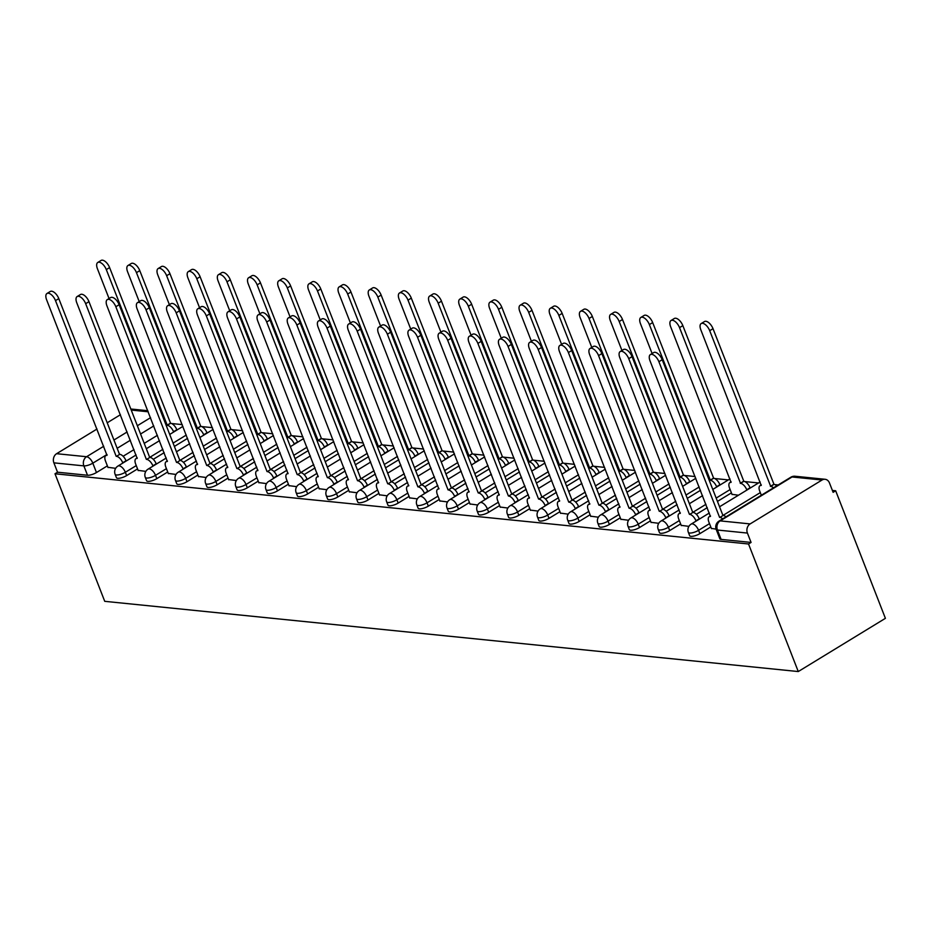 <?xml version="1.0" encoding="UTF-8"?>
<svg xmlns="http://www.w3.org/2000/svg" width="932" height="932" viewBox="0 0 932 932"><rect width="100%" height="100%" fill="white"/><g stroke="black" fill="none" stroke-linecap="round" stroke-linejoin="round"><path stroke-width="1.4" d="M689.668 535.714A6.804 2.05 -21.3 0 0 690.927 536.343A6.804 2.05 -21.3 0 0 699.874 533.64L698.581 530.308A6.804 2.05 158.7 0 1 689.633 533.022A6.804 2.05 158.7 0 1 688.375 532.393L689.668 535.714M659.495 532.661A6.804 2.05 -21.3 0 0 660.753 533.29A6.804 2.05 -21.3 0 0 669.7 530.576L668.407 527.256A6.804 2.05 158.7 0 1 659.46 529.97A6.804 2.05 158.7 0 1 658.202 529.341L659.495 532.661M629.321 529.609A6.804 2.05 -21.3 0 0 630.591 530.238A6.804 2.05 -21.3 0 0 639.538 527.524L638.234 524.203A6.804 2.05 158.7 0 1 629.286 526.906A6.804 2.05 158.7 0 1 628.028 526.277L629.321 529.609M599.159 526.545A6.804 2.05 -21.3 0 0 600.418 527.186A6.804 2.05 -21.3 0 0 609.365 524.471L608.072 521.139A6.804 2.05 158.7 0 1 599.125 523.854A6.804 2.05 158.7 0 1 597.855 523.225L599.159 526.545M568.986 523.493A6.804 2.05 -21.3 0 0 570.244 524.122A6.804 2.05 -21.3 0 0 579.191 521.419L577.898 518.087A6.804 2.05 158.7 0 1 568.951 520.802A6.804 2.05 158.7 0 1 567.693 520.173L568.986 523.493M538.812 520.44A6.804 2.05 -21.3 0 0 540.071 521.07A6.804 2.05 -21.3 0 0 549.018 518.355L547.725 515.035A6.804 2.05 158.7 0 1 538.778 517.749A6.804 2.05 158.7 0 1 537.519 517.12L538.812 520.44M508.639 517.388A6.804 2.05 -21.3 0 0 509.909 518.017A6.804 2.05 -21.3 0 0 518.856 515.303L517.551 511.983A6.804 2.05 158.7 0 1 508.604 514.697A6.804 2.05 158.7 0 1 507.346 514.056L508.639 517.388M478.477 514.336A6.804 2.05 -21.3 0 0 479.735 514.965A6.804 2.05 -21.3 0 0 488.683 512.25L487.389 508.93A6.804 2.05 158.7 0 1 478.442 511.633A6.804 2.05 158.7 0 1 477.172 511.004L478.477 514.336M448.304 511.272A6.804 2.05 -21.3 0 0 449.562 511.913A6.804 2.05 -21.3 0 0 458.509 509.198L457.216 505.866A6.804 2.05 158.7 0 1 448.269 508.581A6.804 2.05 158.7 0 1 447.01 507.952L448.304 511.272M418.13 508.22A6.804 2.05 -21.3 0 0 419.388 508.849A6.804 2.05 -21.3 0 0 428.336 506.146L427.042 502.814A6.804 2.05 158.7 0 1 418.095 505.528A6.804 2.05 158.7 0 1 416.837 504.899L418.13 508.22M387.957 505.167A6.804 2.05 -21.3 0 0 389.227 505.796A6.804 2.05 -21.3 0 0 398.174 503.082L396.869 499.762A6.804 2.05 158.7 0 1 387.922 502.476A6.804 2.05 158.7 0 1 386.663 501.847L387.957 505.167M357.795 502.115A6.804 2.05 -21.3 0 0 359.053 502.744A6.804 2.05 -21.3 0 0 368 500.03L366.707 496.709A6.804 2.05 158.7 0 1 357.76 499.412A6.804 2.05 158.7 0 1 356.49 498.783L357.795 502.115M327.621 499.063A6.804 2.05 -21.3 0 0 328.88 499.692A6.804 2.05 -21.3 0 0 337.827 496.977L336.534 493.657A6.804 2.05 158.7 0 1 327.586 496.36A6.804 2.05 158.7 0 1 326.328 495.731L327.621 499.063M297.448 495.999A6.804 2.05 -21.3 0 0 298.706 496.628A6.804 2.05 -21.3 0 0 307.665 493.925L306.36 490.593A6.804 2.05 158.7 0 1 297.413 493.308A6.804 2.05 158.7 0 1 296.155 492.678L297.448 495.999M267.274 492.946A6.804 2.05 -21.3 0 0 268.544 493.576A6.804 2.05 -21.3 0 0 277.491 490.873L276.198 487.541A6.804 2.05 158.7 0 1 267.239 490.255A6.804 2.05 158.7 0 1 265.981 489.626L267.274 492.946M237.112 489.894A6.804 2.05 -21.3 0 0 238.371 490.523A6.804 2.05 -21.3 0 0 247.318 487.809L246.025 484.489A6.804 2.05 158.7 0 1 237.078 487.203A6.804 2.05 158.7 0 1 235.808 486.574L237.112 489.894M206.939 486.842A6.804 2.05 -21.3 0 0 208.197 487.471A6.804 2.05 -21.3 0 0 217.144 484.757L215.851 481.436A6.804 2.05 158.7 0 1 206.904 484.139A6.804 2.05 158.7 0 1 205.646 483.51L206.939 486.842M176.765 483.778A6.804 2.05 -21.3 0 0 178.024 484.419A6.804 2.05 -21.3 0 0 186.983 481.704L185.678 478.372A6.804 2.05 158.7 0 1 176.73 481.087A6.804 2.05 158.7 0 1 175.472 480.458L176.765 483.778M146.592 480.726A6.804 2.05 -21.3 0 0 147.862 481.355A6.804 2.05 -21.3 0 0 156.809 478.652L155.516 475.32A6.804 2.05 158.7 0 1 146.557 478.034A6.804 2.05 158.7 0 1 145.299 477.405L146.592 480.726M116.43 477.673A6.804 2.05 -21.3 0 0 117.688 478.302A6.804 2.05 -21.3 0 0 126.636 475.588L125.342 472.268A6.804 2.05 158.7 0 1 116.395 474.982A6.804 2.05 158.7 0 1 115.125 474.353L116.43 477.673M106.959 454.525L92.816 463.169A6.804 2.05 158.7 0 1 83.868 465.883L53.881 462.843L57.539 472.209L55 473.771L748.536 543.985L798.27 671.553L885.4 618.335L835.666 490.768L832.393 490.442M778.197 484.955L774.923 484.617M758.532 482.962L744.75 481.564M728.37 479.91L714.588 478.512M695.121 476.543L684.414 475.46M664.959 473.491L654.241 472.408M634.785 470.439L624.079 469.344M604.612 467.375L593.905 466.291M574.45 464.322L563.732 463.239M544.276 461.27L533.558 460.187M514.103 458.218L503.397 457.134M483.929 455.154L473.223 454.07M453.768 452.102L443.05 451.018M423.594 449.049L412.876 447.966M393.421 445.997L382.714 444.913M363.247 442.945L352.541 441.85M333.085 439.881L322.367 438.797M302.912 436.828L292.194 435.745M272.738 433.776L262.032 432.693M242.565 430.724L231.858 429.64M212.403 427.672L201.685 426.576M182.229 424.608L171.511 423.524M55 473.771L104.734 601.326L798.27 671.553M835.666 490.768L833.126 492.329L829.468 482.951A6.804 5.592 95.8 0 0 825.076 479.281A6.804 5.592 95.8 0 0 822.036 480.015L750.144 523.912A6.804 5.592 95.8 0 0 747.417 533.069L717.442 530.028A6.804 2.05 158.7 0 1 716.184 529.399L719.842 538.766A6.804 2.05 158.7 0 0 721.1 539.395L717.442 530.028A6.804 5.592 95.8 0 1 720.168 520.883L750.144 523.912M748.536 543.985L751.076 542.436L747.417 533.069M157.415 435.314L144.215 443.376M134.01 449.608L123.117 456.261M107.378 465.872L96.462 472.536L92.816 463.169A6.804 3.297 58.6 0 0 86.583 456.727L103.732 446.265M120.414 414.728L107.215 422.79M97.01 429.023L56.607 453.698L86.583 456.727A6.804 5.592 95.8 0 0 83.868 465.883L87.515 475.25A6.804 2.05 -21.3 0 0 96.462 472.536M130.829 409.043A6.804 5.592 -84.2 0 1 131.54 409.066L147.827 410.709M53.881 462.843A6.804 5.592 -84.2 0 1 56.607 453.698M138.122 470.369L145.835 471.382M168.284 473.421L175.997 474.446M198.458 476.485L206.17 477.499M228.631 479.537L236.344 480.551M258.793 482.59L266.517 483.603M288.967 485.642L296.679 486.655M319.14 488.706L326.852 489.719M349.314 491.758L357.026 492.772M379.475 494.81L387.199 495.824M409.649 497.863L417.361 498.876M439.822 500.915L447.535 501.94M469.996 503.979L477.708 504.993M500.158 507.031L507.882 508.045M530.331 510.084L538.044 511.097M560.505 513.136L568.217 514.149M590.678 516.188L598.391 517.213M620.84 519.252L628.564 520.266M651.014 522.304L658.726 523.318M731.993 494.333L738.47 495.218M681.187 525.357L688.899 526.37M711.361 528.409L716.079 529.131M710.79 526.964L699.874 533.64M731.422 492.888L717.454 501.416M707.248 507.649L696.355 514.301M680.616 523.912L669.7 530.576M700.491 490.302L687.292 498.364M677.086 504.596L666.182 511.249M650.454 520.86L639.538 527.524M670.318 487.238L657.118 495.311M646.913 501.533L636.008 508.196M620.281 517.808L609.365 524.471M640.144 484.186L626.945 492.247M616.739 498.48L605.847 505.144M590.107 514.744L579.191 521.419M609.982 481.133L596.771 489.195M586.566 495.428L575.673 502.092M559.934 511.691L549.018 518.355M579.809 478.081L566.609 486.143M556.404 492.376L545.5 499.028M529.772 508.639L518.856 515.303M549.635 475.029L536.436 483.091M526.231 489.323L515.326 495.975M499.599 505.587L488.683 512.25M519.462 471.965L506.262 480.027M496.057 486.259L485.164 492.923M469.425 502.534L458.509 509.198M489.3 468.913L476.089 476.974M465.895 483.207L454.991 489.871M439.263 499.47L428.336 506.146M459.127 465.86L445.927 473.922M435.722 480.155L424.817 486.807M409.09 496.418L398.174 503.082M428.953 462.808L415.754 470.87M405.548 477.102L394.644 483.755M378.916 493.366L368 500.03M398.78 459.744L385.58 467.817M375.375 474.05L364.482 480.702M348.743 490.314L337.827 496.977M368.618 456.692L355.407 464.753M345.213 470.986L334.308 477.65M318.581 487.25L307.665 493.925M338.444 453.639L325.245 461.701M315.039 467.934L304.135 474.598M288.407 484.197L277.491 490.873M308.271 450.587L295.071 458.649M284.866 464.882L273.961 471.534M258.234 481.145L247.318 487.809M278.097 447.535L264.898 455.597M254.692 461.829L243.8 468.481M228.06 478.093L217.144 484.757M247.935 444.471L234.736 452.544M224.53 458.765L213.626 465.429M197.899 475.04L186.983 481.704M217.762 441.418L204.562 449.48M194.357 455.713L183.453 462.377M167.725 471.976L156.809 478.652M187.588 438.366L174.389 446.428M164.183 452.661L153.279 459.325M137.552 468.924L126.636 475.588M107.949 467.316L115.661 468.33M751.076 542.436L721.1 539.395M57.539 472.209L87.515 475.25M122.826 463.076L122.709 462.773A6.804 3.297 -121.4 0 0 116.477 456.33L119.785 454.315A6.804 3.297 58.6 0 1 126.006 460.746L126.123 461.06M116.185 456.296L55.501 300.628A7.829 3.798 -121.4 0 0 46.973 293.498L50.27 291.483A7.829 3.798 58.6 0 1 58.798 298.613L119.494 454.28M46.973 293.498A7.829 3.798 -121.4 0 0 46.6 299.731L107.005 455.375A6.804 3.297 -121.4 0 0 105.817 455.608A6.804 3.297 -121.4 0 0 105.491 461.025L108.042 467.561M173.632 432.04L173.515 431.737A6.804 3.297 -121.4 0 0 167.282 425.307L106.306 269.604A7.829 3.798 -121.4 0 0 97.778 262.475A7.829 3.798 -121.4 0 0 97.406 268.696L109.044 298.543M97.778 262.475L101.075 260.447A7.829 3.798 58.6 0 1 109.603 267.589L170.591 423.279A6.804 3.297 58.6 0 1 176.812 429.722L173.515 431.737M170.3 423.256L166.991 425.272M152.999 466.128L152.871 465.825A6.804 3.297 -121.4 0 0 146.65 459.383L149.959 457.367A6.804 3.297 58.6 0 1 156.18 463.81L156.296 464.113M146.359 459.36L85.662 303.681A7.829 3.798 -121.4 0 0 77.135 296.551L80.443 294.535A7.829 3.798 58.6 0 1 88.971 301.665L149.668 457.344M77.135 296.551A7.829 3.798 -121.4 0 0 76.774 302.784L137.179 458.428A6.804 3.297 -121.4 0 0 135.979 458.661A6.804 3.297 -121.4 0 0 135.664 464.078L138.216 470.613M183.161 469.18L183.045 468.878A6.804 3.297 -121.4 0 0 176.824 462.435L180.121 460.42A6.804 3.297 58.6 0 1 186.353 466.862L186.47 467.165M176.532 462.412L115.836 306.733A7.829 3.798 -121.4 0 0 107.308 299.603L110.617 297.588A7.829 3.798 58.6 0 1 119.145 304.717L179.829 460.396M107.308 299.603A7.829 3.798 -121.4 0 0 106.935 305.836L167.341 461.48A6.804 3.297 -121.4 0 0 166.152 461.713A6.804 3.297 -121.4 0 0 165.838 467.13L168.377 473.666M213.335 472.244L213.218 471.93A6.804 3.297 -121.4 0 0 206.997 465.499L210.294 463.484A6.804 3.297 58.6 0 1 216.515 469.914L216.643 470.217M206.706 465.464L146.009 309.797A7.829 3.798 -121.4 0 0 137.482 302.667L140.779 300.652A7.829 3.798 58.6 0 1 149.306 307.781L210.003 463.449M137.482 302.667A7.829 3.798 -121.4 0 0 137.109 308.888L197.514 464.532A6.804 3.297 -121.4 0 0 196.326 464.777A6.804 3.297 -121.4 0 0 196 470.194L198.551 476.73M203.805 435.104L203.677 434.79A6.804 3.297 -121.4 0 0 197.456 428.359L136.468 272.657A7.829 3.798 -121.4 0 0 127.94 265.527A7.829 3.798 -121.4 0 0 127.579 271.76L139.218 301.607M127.94 265.527L131.249 263.511A7.829 3.798 58.6 0 1 139.777 270.641L200.764 426.343A6.804 3.297 58.6 0 1 206.986 432.774L203.677 434.79M200.473 426.308L197.165 428.324M233.967 438.157L233.85 437.854A6.804 3.297 -121.4 0 0 227.629 431.411L166.642 275.709A7.829 3.798 -121.4 0 0 158.114 268.579A7.829 3.798 -121.4 0 0 157.753 274.812L169.379 304.659M158.114 268.579L161.422 266.564A7.829 3.798 58.6 0 1 169.95 273.693L230.926 429.396A6.804 3.297 58.6 0 1 237.159 435.827L233.85 437.854M230.635 429.361L227.338 431.376M264.14 441.209L264.024 440.906A6.804 3.297 -121.4 0 0 257.803 434.463L196.815 278.761A7.829 3.798 -121.4 0 0 188.287 271.631A7.829 3.798 -121.4 0 0 187.915 277.864L199.553 307.711M188.287 271.631L191.584 269.616A7.829 3.798 58.6 0 1 200.112 276.746L261.1 432.448A6.804 3.297 58.6 0 1 267.321 438.89L264.024 440.906M260.809 432.425L257.512 434.44M243.508 475.297L243.392 474.982A6.804 3.297 -121.4 0 0 237.159 468.551L240.468 466.536A6.804 3.297 58.6 0 1 246.689 472.967L246.805 473.281M236.868 468.516L176.183 312.849A7.829 3.798 -121.4 0 0 167.655 305.719L170.952 303.704A7.829 3.798 58.6 0 1 179.48 310.834L240.176 466.501M167.655 305.719A7.829 3.798 -121.4 0 0 167.282 311.952L227.688 467.584A6.804 3.297 -121.4 0 0 226.499 467.829A6.804 3.297 -121.4 0 0 226.173 473.246L228.724 479.782M273.682 478.349L273.554 478.046A6.804 3.297 -121.4 0 0 267.333 471.604L270.641 469.588A6.804 3.297 58.6 0 1 276.862 476.019L276.979 476.334M267.041 471.58L206.345 315.901A7.829 3.798 -121.4 0 0 197.817 308.772L201.126 306.756A7.829 3.798 58.6 0 1 209.653 313.886L270.35 469.553M197.817 308.772A7.829 3.798 -121.4 0 0 197.456 315.004L257.861 470.648A6.804 3.297 -121.4 0 0 256.661 470.881A6.804 3.297 -121.4 0 0 256.347 476.299L258.898 482.834M294.314 444.261L294.197 443.958A6.804 3.297 -121.4 0 0 287.965 437.516L226.989 281.825A7.829 3.798 -121.4 0 0 218.461 274.684A7.829 3.798 -121.4 0 0 218.088 280.916L229.726 310.764M218.461 274.684L221.758 272.668A7.829 3.798 58.6 0 1 230.286 279.798L291.273 435.5A6.804 3.297 58.6 0 1 297.494 441.943L294.197 443.958M290.982 435.477L287.673 437.492M324.487 447.325L324.359 447.01A6.804 3.297 -121.4 0 0 318.138 440.58L257.15 284.877A7.829 3.798 -121.4 0 0 248.623 277.748A7.829 3.798 -121.4 0 0 248.262 283.969L259.9 313.828M248.623 277.748L251.931 275.732A7.829 3.798 58.6 0 1 260.459 282.862L321.447 438.564A6.804 3.297 58.6 0 1 327.668 444.995L324.359 447.01M321.156 438.529L317.847 440.545M303.844 481.401L303.727 481.098A6.804 3.297 -121.4 0 0 297.506 474.656L300.803 472.64A6.804 3.297 58.6 0 1 307.036 479.083L307.152 479.386M297.215 474.633L236.518 318.954A7.829 3.798 -121.4 0 0 227.99 311.824L231.299 309.808A7.829 3.798 58.6 0 1 239.827 316.938L300.512 472.617M227.99 311.824A7.829 3.798 -121.4 0 0 227.618 318.057L288.023 473.701A6.804 3.297 -121.4 0 0 286.835 473.934A6.804 3.297 -121.4 0 0 286.52 479.351L289.06 485.887M334.017 484.454L333.901 484.151A6.804 3.297 -121.4 0 0 327.68 477.708L330.977 475.693A6.804 3.297 58.6 0 1 337.198 482.135L337.326 482.438M327.388 477.685L266.692 322.018A7.829 3.798 -121.4 0 0 258.164 314.876L261.461 312.861A7.829 3.798 58.6 0 1 269.989 319.991L330.685 475.67M258.164 314.876A7.829 3.798 -121.4 0 0 257.791 321.109L318.196 476.753A6.804 3.297 -121.4 0 0 317.008 476.986A6.804 3.297 -121.4 0 0 316.682 482.403L319.233 488.939M364.191 487.518L364.074 487.203A6.804 3.297 -121.4 0 0 357.841 480.772L361.15 478.757A6.804 3.297 58.6 0 1 367.371 485.188L367.488 485.49M357.55 480.737L296.865 325.07A7.829 3.798 -121.4 0 0 288.338 317.94L291.634 315.925A7.829 3.798 58.6 0 1 300.162 323.055L360.859 478.722M288.338 317.94A7.829 3.798 -121.4 0 0 287.965 324.161L348.37 479.805A6.804 3.297 -121.4 0 0 347.182 480.05A6.804 3.297 -121.4 0 0 346.855 485.467L349.407 492.003M394.364 490.57L394.236 490.255A6.804 3.297 -121.4 0 0 388.015 483.825L391.312 481.809A6.804 3.297 58.6 0 1 397.545 488.24L397.661 488.554M387.724 483.79L327.027 328.122A7.829 3.798 -121.4 0 0 318.499 320.992L321.808 318.977A7.829 3.798 58.6 0 1 330.336 326.107L391.032 481.774M318.499 320.992A7.829 3.798 -121.4 0 0 318.138 327.225L378.543 482.869A6.804 3.297 -121.4 0 0 377.344 483.102A6.804 3.297 -121.4 0 0 377.029 488.519L379.58 495.055M424.526 493.622L424.41 493.319A6.804 3.297 -121.4 0 0 418.188 486.877L421.485 484.861A6.804 3.297 58.6 0 1 427.718 491.304L427.835 491.607M417.897 486.853L357.201 331.175A7.829 3.798 -121.4 0 0 348.673 324.045L351.97 322.029A7.829 3.798 58.6 0 1 360.509 329.159L421.194 484.826M348.673 324.045A7.829 3.798 -121.4 0 0 348.3 330.278L408.705 485.922A6.804 3.297 -121.4 0 0 407.517 486.155A6.804 3.297 -121.4 0 0 407.202 491.572L409.742 498.107M454.7 496.674L454.583 496.372A6.804 3.297 -121.4 0 0 448.35 489.929L451.659 487.914A6.804 3.297 58.6 0 1 457.88 494.356L458.008 494.659M448.071 489.906L387.374 334.227A7.829 3.798 -121.4 0 0 378.846 327.097L382.143 325.082A7.829 3.798 58.6 0 1 390.671 332.211L451.368 487.89M378.846 327.097A7.829 3.798 -121.4 0 0 378.474 333.33L438.879 488.974A6.804 3.297 -121.4 0 0 437.69 489.207A6.804 3.297 -121.4 0 0 437.364 494.624L439.916 501.16M484.873 499.727L484.757 499.424A6.804 3.297 -121.4 0 0 478.524 492.993L481.832 490.966A6.804 3.297 58.6 0 1 488.053 497.408L488.17 497.711M478.233 492.958L417.548 337.291A7.829 3.798 -121.4 0 0 409.02 330.161L412.317 328.134A7.829 3.798 58.6 0 1 420.845 335.275L481.541 490.943M409.02 330.161A7.829 3.798 -121.4 0 0 408.647 336.382L469.052 492.026A6.804 3.297 -121.4 0 0 467.864 492.271A6.804 3.297 -121.4 0 0 467.538 497.688L470.089 504.224M515.047 502.791L514.918 502.476A6.804 3.297 -121.4 0 0 508.697 496.045L511.994 494.03A6.804 3.297 58.6 0 1 518.227 500.461L518.343 500.775M508.406 496.01L447.71 340.343A7.829 3.798 -121.4 0 0 439.182 333.213L442.49 331.198A7.829 3.798 58.6 0 1 451.018 338.328L511.715 493.995M439.182 333.213A7.829 3.798 -121.4 0 0 438.821 339.446L499.226 495.078A6.804 3.297 -121.4 0 0 498.026 495.323A6.804 3.297 -121.4 0 0 497.711 500.74L500.263 507.276M354.649 450.377L354.533 450.063A6.804 3.297 -121.4 0 0 348.312 443.632L287.324 287.93A7.829 3.798 -121.4 0 0 278.796 280.8A7.829 3.798 -121.4 0 0 278.423 287.033L290.062 316.88M278.796 280.8L282.105 278.785A7.829 3.798 58.6 0 1 290.633 285.914L351.609 441.617A6.804 3.297 58.6 0 1 357.841 448.047L354.533 450.063M351.317 441.582L348.02 443.597M384.823 453.43L384.706 453.127A6.804 3.297 -121.4 0 0 378.485 446.684L317.497 290.982A7.829 3.798 -121.4 0 0 308.97 283.852A7.829 3.798 -121.4 0 0 308.597 290.085L320.235 319.932M308.97 283.852L312.267 281.837A7.829 3.798 58.6 0 1 320.794 288.967L381.782 444.669A6.804 3.297 58.6 0 1 388.003 451.111L384.706 453.127M381.491 444.634L378.194 446.661M414.996 456.482L414.88 456.179A6.804 3.297 -121.4 0 0 408.647 449.737L347.671 294.034A7.829 3.798 -121.4 0 0 339.143 286.905A7.829 3.798 -121.4 0 0 338.77 293.137L350.409 322.985M339.143 286.905L342.44 284.889A7.829 3.798 58.6 0 1 350.968 292.019L411.956 447.721A6.804 3.297 58.6 0 1 418.177 454.164L414.88 456.179M411.664 447.698L408.356 449.713M445.17 459.534L445.042 459.231A6.804 3.297 -121.4 0 0 438.821 452.801L377.833 297.098A7.829 3.798 -121.4 0 0 369.305 289.969A7.829 3.798 -121.4 0 0 368.944 296.19L380.582 326.037M369.305 289.969L372.614 287.941A7.829 3.798 58.6 0 1 381.141 295.071L442.118 450.773A6.804 3.297 58.6 0 1 448.35 457.216L445.042 459.231M441.838 450.75L438.529 452.766M475.332 462.598L475.215 462.284A6.804 3.297 -121.4 0 0 468.994 455.853L408.006 300.151A7.829 3.798 -121.4 0 0 399.478 293.021A7.829 3.798 -121.4 0 0 399.106 299.242L410.744 329.101M399.478 293.021L402.787 291.005A7.829 3.798 58.6 0 1 411.315 298.135L472.291 453.837A6.804 3.297 58.6 0 1 478.524 460.268L475.215 462.284M472 453.802L468.703 455.818M505.505 465.651L505.389 465.336A6.804 3.297 -121.4 0 0 499.156 458.905L438.18 303.203A7.829 3.798 -121.4 0 0 429.652 296.073A7.829 3.798 -121.4 0 0 429.279 302.306L440.918 332.153M429.652 296.073L432.949 294.058A7.829 3.798 58.6 0 1 441.477 301.187L502.465 456.89A6.804 3.297 58.6 0 1 508.686 463.32L505.389 465.336M502.173 456.855L498.876 458.87M535.679 468.703L535.562 468.4A6.804 3.297 -121.4 0 0 529.329 461.957L468.353 306.255A7.829 3.798 -121.4 0 0 459.825 299.125A7.829 3.798 -121.4 0 0 459.453 305.358L471.091 335.205M459.825 299.125L463.122 297.11A7.829 3.798 58.6 0 1 471.65 304.24L532.638 459.942A6.804 3.297 58.6 0 1 538.859 466.384L535.562 468.4M532.347 459.919L529.038 461.934M565.852 471.755L565.724 471.452A6.804 3.297 -121.4 0 0 559.503 465.01L498.515 309.308A7.829 3.798 -121.4 0 0 489.987 302.178A7.829 3.798 -121.4 0 0 489.626 308.41L501.265 338.258M489.987 302.178L493.296 300.162A7.829 3.798 58.6 0 1 501.824 307.292L562.8 462.994A6.804 3.297 58.6 0 1 569.033 469.437L565.724 471.452M562.52 462.971L559.212 464.986M545.208 505.843L545.092 505.54A6.804 3.297 -121.4 0 0 538.871 499.098L542.168 497.082A6.804 3.297 58.6 0 1 548.4 503.513L548.517 503.828M538.58 499.063L477.883 343.395A7.829 3.798 -121.4 0 0 469.355 336.266L472.652 334.25A7.829 3.798 58.6 0 1 481.18 341.38L541.876 497.047M469.355 336.266A7.829 3.798 -121.4 0 0 468.982 342.498L529.388 498.142A6.804 3.297 -121.4 0 0 528.199 498.375A6.804 3.297 -121.4 0 0 527.885 503.793L530.425 510.328M575.382 508.895L575.265 508.592A6.804 3.297 -121.4 0 0 569.033 502.15L572.341 500.135A6.804 3.297 58.6 0 1 578.562 506.577L578.69 506.88M568.753 502.127L508.057 346.448A7.829 3.798 -121.4 0 0 499.529 339.318L502.826 337.302A7.829 3.798 58.6 0 1 511.353 344.432L572.05 500.111M499.529 339.318A7.829 3.798 -121.4 0 0 499.156 345.551L559.561 501.195A6.804 3.297 -121.4 0 0 558.373 501.428A6.804 3.297 -121.4 0 0 558.047 506.845L560.598 513.381M605.555 511.948L605.439 511.645A6.804 3.297 -121.4 0 0 599.206 505.202L602.515 503.187A6.804 3.297 58.6 0 1 608.736 509.629L608.852 509.932M598.915 505.179L538.218 349.5A7.829 3.798 -121.4 0 0 529.691 342.37L532.999 340.355A7.829 3.798 58.6 0 1 541.527 347.485L602.223 503.163M529.691 342.37A7.829 3.798 -121.4 0 0 529.329 348.603L589.735 504.247A6.804 3.297 -121.4 0 0 588.546 504.48A6.804 3.297 -121.4 0 0 588.22 509.897L590.772 516.433M635.729 515.012L635.601 514.697A6.804 3.297 -121.4 0 0 629.38 508.266L632.677 506.251A6.804 3.297 58.6 0 1 638.909 512.682L639.026 512.984M629.088 508.231L568.392 352.564A7.829 3.798 -121.4 0 0 559.864 345.434L563.173 343.419A7.829 3.798 58.6 0 1 571.7 350.548L632.385 506.216M559.864 345.434A7.829 3.798 -121.4 0 0 559.503 351.655L619.897 507.299A6.804 3.297 -121.4 0 0 618.708 507.544A6.804 3.297 -121.4 0 0 618.394 512.961L620.945 519.497M665.891 518.064L665.774 517.749A6.804 3.297 -121.4 0 0 659.553 511.318L662.85 509.303A6.804 3.297 58.6 0 1 669.071 515.734L669.199 516.048M659.262 511.284L598.565 355.616A7.829 3.798 -121.4 0 0 590.038 348.486L593.335 346.471A7.829 3.798 58.6 0 1 601.862 353.601L662.559 509.268M590.038 348.486A7.829 3.798 -121.4 0 0 589.665 354.719L650.07 510.352A6.804 3.297 -121.4 0 0 648.882 510.596A6.804 3.297 -121.4 0 0 648.567 516.013L651.107 522.549M696.064 521.116L695.948 520.813A6.804 3.297 -121.4 0 0 689.715 514.371L693.024 512.355A6.804 3.297 58.6 0 1 699.245 518.786L699.361 519.101M689.435 514.347L628.739 358.669A7.829 3.798 -121.4 0 0 620.211 351.539L623.508 349.523A7.829 3.798 58.6 0 1 632.036 356.653L692.732 512.32M620.211 351.539A7.829 3.798 -121.4 0 0 619.838 357.772L680.244 513.415A6.804 3.297 -121.4 0 0 679.055 513.649A6.804 3.297 -121.4 0 0 678.729 519.066L681.28 525.601M596.014 474.807L595.898 474.505A6.804 3.297 -121.4 0 0 589.676 468.074L528.689 312.371A7.829 3.798 -121.4 0 0 520.161 305.242A7.829 3.798 -121.4 0 0 519.788 311.463L531.426 341.31M520.161 305.242L523.458 303.215A7.829 3.798 58.6 0 1 531.986 310.356L592.973 466.047A6.804 3.297 58.6 0 1 599.206 472.489L595.898 474.505M592.682 466.023L589.385 468.039M626.188 477.871L626.071 477.557A6.804 3.297 -121.4 0 0 619.838 471.126L558.862 315.424A7.829 3.798 -121.4 0 0 550.334 308.294A7.829 3.798 -121.4 0 0 549.962 314.527L561.6 344.374M550.334 308.294L553.631 306.279A7.829 3.798 58.6 0 1 562.159 313.408L623.147 469.111A6.804 3.297 58.6 0 1 629.368 475.541L626.071 477.557M622.856 469.076L619.559 471.091M656.361 480.924L656.245 480.621A6.804 3.297 -121.4 0 0 650.012 474.178L589.036 318.476A7.829 3.798 -121.4 0 0 580.496 311.346A7.829 3.798 -121.4 0 0 580.135 317.579L591.773 347.426M580.496 311.346L583.805 309.331A7.829 3.798 58.6 0 1 592.333 316.461L653.32 472.163A6.804 3.297 58.6 0 1 659.541 478.594L656.245 480.621M653.029 472.128L649.721 474.143M686.534 483.976L686.406 483.673A6.804 3.297 -121.4 0 0 680.185 477.231L619.197 321.528A7.829 3.798 -121.4 0 0 610.67 314.399A7.829 3.798 -121.4 0 0 610.309 320.631L621.947 350.479M610.67 314.399L613.978 312.383A7.829 3.798 58.6 0 1 622.506 319.513L683.482 475.215A6.804 3.297 58.6 0 1 689.715 481.658L686.406 483.673M683.203 475.192L679.894 477.207M716.696 487.028L716.58 486.725A6.804 3.297 -121.4 0 0 710.359 480.283L649.371 324.592A7.829 3.798 -121.4 0 0 640.843 317.451A7.829 3.798 -121.4 0 0 640.47 323.684L652.109 353.531M640.843 317.451L644.14 315.435A7.829 3.798 58.6 0 1 652.668 322.565L713.656 478.267A6.804 3.297 58.6 0 1 719.877 484.71L716.58 486.725M713.364 478.244L710.067 480.26M746.87 490.092L746.753 489.778A6.804 3.297 -121.4 0 0 740.521 483.347L679.544 327.645A7.829 3.798 -121.4 0 0 671.017 320.515A7.829 3.798 -121.4 0 0 670.644 326.736L731.049 482.38A6.804 3.297 -121.4 0 0 729.861 482.625A6.804 3.297 -121.4 0 0 729.535 488.042L732.086 494.577M671.017 320.515L674.314 318.499A7.829 3.798 58.6 0 1 682.841 325.629L743.829 481.331A6.804 3.297 58.6 0 1 750.05 487.762L746.753 489.778M743.538 481.296L740.241 483.312M722.673 518.856A6.804 3.297 -121.4 0 0 719.888 517.423L723.197 515.408A6.804 3.297 58.6 0 1 725.97 516.841M719.597 517.4L658.901 361.721A7.829 3.798 -121.4 0 0 650.373 354.591L653.682 352.576A7.829 3.798 58.6 0 1 662.209 359.705L722.906 515.384M650.373 354.591A7.829 3.798 -121.4 0 0 650.012 360.824L710.417 516.468A6.804 3.297 -121.4 0 0 709.217 516.701A6.804 3.297 -121.4 0 0 708.903 522.118L711.454 528.654M773.478 487.832A6.804 3.297 -121.4 0 0 770.694 486.399L709.706 330.697A7.829 3.798 -121.4 0 0 701.179 323.567A7.829 3.798 -121.4 0 0 700.817 329.8L761.223 485.444A6.804 3.297 -121.4 0 0 760.034 485.677A6.804 3.297 -121.4 0 0 759.708 491.094L761.327 495.253M701.179 323.567L704.487 321.552A7.829 3.798 58.6 0 1 713.015 328.681L774.003 484.384A6.804 3.297 58.6 0 1 776.775 485.817M773.711 484.349L770.403 486.364M822.036 480.015L792.06 476.974L720.168 520.883A6.804 3.297 -121.4 0 0 718.98 521.116A6.804 6.804 0 0 0 716.184 529.399M153.768 425.936L140.569 434.009M130.364 440.23L117.164 448.304M113.937 440.032L127.136 431.97M137.342 425.738L150.541 417.676M148.246 411.793L131.237 410.068M760.302 492.609L723.011 515.396M709.497 523.644L698.581 530.308A6.804 3.297 -121.4 0 0 692.359 523.877A6.804 3.297 58.6 0 0 691.16 524.11A6.804 6.804 0 0 0 688.375 532.393M730.129 489.556L716.16 498.096M705.955 504.317L692.837 512.332M679.323 520.592L668.407 527.256A6.804 3.297 -121.4 0 0 662.186 520.813A6.804 3.297 58.6 0 0 660.998 521.058A6.804 6.804 0 0 0 658.202 529.341M699.198 486.97L685.987 495.032M675.782 501.265L662.664 509.28M649.15 517.528L638.234 524.203A6.804 3.297 -121.4 0 0 632.013 517.761A6.804 3.297 58.6 0 0 630.824 517.994A6.804 6.804 0 0 0 628.028 526.277M669.025 483.918L655.825 491.98M645.62 498.212L632.49 506.227M618.988 514.476L608.072 521.139A6.804 3.297 -121.4 0 0 601.839 514.709A6.804 3.297 58.6 0 0 600.651 514.942A6.804 6.804 0 0 0 597.855 523.225M638.851 480.865L625.652 488.927M615.446 495.16L602.328 503.175M588.814 511.423L577.898 518.087A6.804 3.297 -121.4 0 0 571.677 511.656A6.804 3.297 58.6 0 0 570.477 511.889A6.804 6.804 0 0 0 567.693 520.173M608.678 477.813L595.478 485.875M585.273 492.108L572.155 500.111M558.641 508.371L547.725 515.035A6.804 3.297 -121.4 0 0 541.504 508.592A6.804 3.297 58.6 0 0 540.315 508.837A6.804 6.804 0 0 0 537.519 517.12M578.516 474.749L565.305 482.811M555.099 489.044L541.981 497.059M528.467 505.319L517.551 511.983A6.804 3.297 -121.4 0 0 511.33 505.54A6.804 3.297 58.6 0 0 510.142 505.785A6.804 6.804 0 0 0 507.346 514.056M548.342 471.697L535.143 479.759M524.937 485.991L511.808 494.007M498.305 502.255L487.389 508.93A6.804 3.297 -121.4 0 0 481.157 502.488A6.804 3.297 58.6 0 0 479.968 502.721A6.804 6.804 0 0 0 477.172 511.004M518.169 468.645L504.969 476.706M494.764 482.939L481.646 490.954M468.132 499.203L457.216 505.866A6.804 3.297 -121.4 0 0 450.995 499.435A6.804 3.297 58.6 0 0 449.795 499.668A6.804 6.804 0 0 0 447.01 507.952M487.995 465.592L474.796 473.654M464.59 479.887L451.472 487.902M437.958 496.15L427.042 502.814A6.804 3.297 -121.4 0 0 420.821 496.383A6.804 3.297 58.6 0 0 419.633 496.616A6.804 6.804 0 0 0 416.837 504.899M457.833 462.54L444.622 470.602M434.428 476.835L421.299 484.838M407.797 493.098L396.869 499.762A6.804 3.297 -121.4 0 0 390.648 493.319A6.804 3.297 58.6 0 0 389.46 493.564A6.804 6.804 0 0 0 386.663 501.847M427.66 459.476L414.46 467.538M404.255 473.771L391.125 481.786M377.623 490.034L366.707 496.709A6.804 3.297 -121.4 0 0 360.474 490.267A6.804 3.297 58.6 0 0 359.286 490.512A6.804 6.804 0 0 0 356.49 498.783M397.486 456.424L384.287 464.486M374.082 470.718L360.964 478.733M347.45 486.982L336.534 493.657A6.804 3.297 -121.4 0 0 330.312 487.215A6.804 3.297 58.6 0 0 329.113 487.448A6.804 6.804 0 0 0 326.328 495.731M367.313 453.371L354.113 461.433M343.908 467.666L330.79 475.681M317.276 483.929L306.36 490.593A6.804 3.297 -121.4 0 0 300.139 484.162A6.804 3.297 58.6 0 0 298.951 484.395A6.804 6.804 0 0 0 296.155 492.678M337.151 450.319L323.94 458.381M313.746 464.614L300.617 472.629M287.114 480.877L276.198 487.541A6.804 3.297 -121.4 0 0 269.965 481.11A6.804 3.297 58.6 0 0 268.777 481.343A6.804 6.804 0 0 0 265.981 489.626M306.978 447.255L293.778 455.329M283.573 461.55L270.455 469.565M256.941 477.825L246.025 484.489A6.804 3.297 -121.4 0 0 239.792 478.046A6.804 3.297 58.6 0 0 238.604 478.291A6.804 6.804 0 0 0 235.808 486.574M276.804 444.203L263.605 452.265M253.399 458.497L240.281 466.513M226.767 474.761L215.851 481.436A6.804 3.297 -121.4 0 0 209.63 474.994A6.804 3.297 58.6 0 0 208.43 475.227A6.804 6.804 0 0 0 205.646 483.51M246.63 441.151L233.431 449.212M223.226 455.445L210.108 463.46M196.594 471.709L185.678 478.372A6.804 3.297 -121.4 0 0 179.457 471.942A6.804 3.297 58.6 0 0 178.268 472.175A6.804 6.804 0 0 0 175.472 480.458M216.469 438.098L203.258 446.16M193.064 452.393L179.934 460.408M166.432 468.656L155.516 475.32A6.804 3.297 -121.4 0 0 149.283 468.889A6.804 3.297 58.6 0 0 148.095 469.122A6.804 6.804 0 0 0 145.299 477.405M186.295 435.046L173.096 443.108M162.89 449.341L149.772 457.344M136.258 465.604L125.342 472.268A6.804 3.297 -121.4 0 0 119.11 465.825A6.804 3.297 58.6 0 0 117.921 466.07A6.804 6.804 0 0 0 115.125 474.353M790.872 477.207A6.804 3.297 -121.4 0 1 792.06 476.974A6.804 5.592 -84.2 0 1 795.101 476.252A6.804 6.804 0 0 0 790.872 477.207L718.98 521.116M116.477 456.33L119.785 454.315M122.709 462.773L126.006 460.746M55.501 300.628L58.798 298.613M170.591 423.279L167.282 425.307M109.603 267.589L106.306 269.604M146.65 459.383L149.959 457.367M152.871 465.825L156.18 463.81M85.662 303.681L88.971 301.665M176.824 462.435L180.121 460.42M183.045 468.878L186.353 466.862M115.836 306.733L119.145 304.717M206.997 465.499L210.294 463.484M213.218 471.93L216.515 469.914M146.009 309.797L149.306 307.781M200.764 426.343L197.456 428.359M139.777 270.641L136.468 272.657M230.926 429.396L227.629 431.411M169.95 273.693L166.642 275.709M261.1 432.448L257.803 434.463M200.112 276.746L196.815 278.761M237.159 468.551L240.468 466.536M243.392 474.982L246.689 472.967M176.183 312.849L179.48 310.834M267.333 471.604L270.641 469.588M273.554 478.046L276.862 476.019M206.345 315.901L209.653 313.886M291.273 435.5L287.965 437.516M230.286 279.798L226.989 281.825M321.447 438.564L318.138 440.58M260.459 282.862L257.15 284.877M297.506 474.656L300.803 472.64M303.727 481.098L307.036 479.083M236.518 318.954L239.827 316.938M327.68 477.708L330.977 475.693M333.901 484.151L337.198 482.135M266.692 322.018L269.989 319.991M357.841 480.772L361.15 478.757M364.074 487.203L367.371 485.188M296.865 325.07L300.162 323.055M388.015 483.825L391.312 481.809M394.236 490.255L397.545 488.24M327.027 328.122L330.336 326.107M418.188 486.877L421.485 484.861M424.41 493.319L427.718 491.304M357.201 331.175L360.509 329.159M448.35 489.929L451.659 487.914M454.583 496.372L457.88 494.356M387.374 334.227L390.671 332.211M478.524 492.993L481.832 490.966M484.757 499.424L488.053 497.408M417.548 337.291L420.845 335.275M508.697 496.045L511.994 494.03M514.918 502.476L518.227 500.461M447.71 340.343L451.018 338.328M351.609 441.617L348.312 443.632M290.633 285.914L287.324 287.93M381.782 444.669L378.485 446.684M320.794 288.967L317.497 290.982M411.956 447.721L408.647 449.737M350.968 292.019L347.671 294.034M442.118 450.773L438.821 452.801M381.141 295.071L377.833 297.098M472.291 453.837L468.994 455.853M411.315 298.135L408.006 300.151M502.465 456.89L499.156 458.905M441.477 301.187L438.18 303.203M532.638 459.942L529.329 461.957M471.65 304.24L468.353 306.255M562.8 462.994L559.503 465.01M501.824 307.292L498.515 309.308M538.871 499.098L542.168 497.082M545.092 505.54L548.4 503.513M477.883 343.395L481.18 341.38M569.033 502.15L572.341 500.135M575.265 508.592L578.562 506.577M508.057 346.448L511.353 344.432M599.206 505.202L602.515 503.187M605.439 511.645L608.736 509.629M538.218 349.5L541.527 347.485M629.38 508.266L632.677 506.251M635.601 514.697L638.909 512.682M568.392 352.564L571.7 350.548M659.553 511.318L662.85 509.303M665.774 517.749L669.071 515.734M598.565 355.616L601.862 353.601M689.715 514.371L693.024 512.355M695.948 520.813L699.245 518.786M628.739 358.669L632.036 356.653M592.973 466.047L589.676 468.074M531.986 310.356L528.689 312.371M623.147 469.111L619.838 471.126M562.159 313.408L558.862 315.424M653.32 472.163L650.012 474.178M592.333 316.461L589.036 318.476M683.482 475.215L680.185 477.231M622.506 319.513L619.197 321.528M713.656 478.267L710.359 480.283M652.668 322.565L649.371 324.592M743.829 481.331L740.521 483.347M682.841 325.629L679.544 327.645M719.888 517.423L723.197 515.408M658.901 361.721L662.209 359.705M774.003 484.384L770.694 486.399M713.015 328.681L709.706 330.697M117.921 466.07L136.107 454.967M146.312 448.735L159.512 440.673M169.717 434.44L182.917 426.378M148.095 469.122L166.269 458.02M176.474 451.787L189.685 443.725M199.879 437.492L213.09 429.431M178.268 472.175L196.442 461.072M206.648 454.839L219.847 446.778M230.053 440.545L243.252 432.483M208.43 475.227L226.616 464.124M236.821 457.892L250.021 449.83M260.226 443.597L273.425 435.535M238.604 478.291L256.789 467.188M266.995 460.956L280.194 452.894M290.4 446.661L303.599 438.599M268.777 481.343L286.951 470.241M297.157 464.008L310.368 455.946M320.561 449.713L333.773 441.652M298.951 484.395L317.125 473.293M327.33 467.06L340.53 458.998M350.735 452.766L363.934 444.704M329.113 487.448L347.298 476.345M357.504 470.112L370.703 462.051M380.908 455.818L394.108 447.756M359.286 490.512L377.472 479.398M387.677 473.176L400.877 465.103M411.082 458.882L424.281 450.808M389.46 493.564L407.633 482.461M417.839 476.229L431.038 468.167M441.244 461.934L454.455 453.872M419.633 496.616L437.807 485.514M448.012 479.281L461.212 471.219M471.417 464.986L484.617 456.925M449.795 499.668L467.981 488.566M478.186 482.333L491.385 474.272M501.591 468.039L514.79 459.977M479.968 502.721L498.154 491.618M508.359 485.386L521.559 477.324M531.764 471.091L544.964 463.029M510.142 505.785L528.316 494.682M538.521 488.45L551.721 480.388M561.926 474.155L575.137 466.082M540.315 508.837L558.489 497.735M568.695 491.502L581.894 483.44M592.1 477.207L605.299 469.146M570.477 511.889L588.663 500.787M598.868 494.554L612.068 486.492M622.273 480.26L635.473 472.198M600.651 514.942L618.836 503.839M629.03 497.606L642.241 489.545M652.447 483.312L665.646 475.25M630.824 517.994L648.998 506.892M659.204 500.659L672.403 492.597M682.608 486.364L695.82 478.302M660.998 521.058L679.172 509.955M689.377 503.723L702.577 495.661M712.782 489.428L729.977 478.92M691.16 524.11L709.345 513.008M719.551 506.775L760.151 481.972M825.076 479.281L795.101 476.252M105.817 455.608L107.075 454.839M135.979 458.661L137.249 457.892M166.152 461.713L167.41 460.944M196.326 464.777L197.584 463.996M226.499 467.829L227.757 467.06M256.661 470.881L257.931 470.112M286.835 473.934L288.093 473.165M317.008 476.986L318.266 476.217M347.182 480.05L348.44 479.281M377.344 483.102L378.613 482.333M407.517 486.155L408.775 485.386M437.69 489.207L438.949 488.438M467.864 492.271L469.122 491.49M498.026 495.323L499.296 494.554M528.199 498.375L529.458 497.606M558.373 501.428L559.631 500.659M588.546 504.48L589.805 503.711M618.708 507.544L619.978 506.763M648.882 510.596L650.14 509.827M679.055 513.649L680.313 512.88M731.119 481.844L729.861 482.625M709.217 516.701L710.487 515.932M761.293 484.908L760.034 485.677"/></g></svg>

